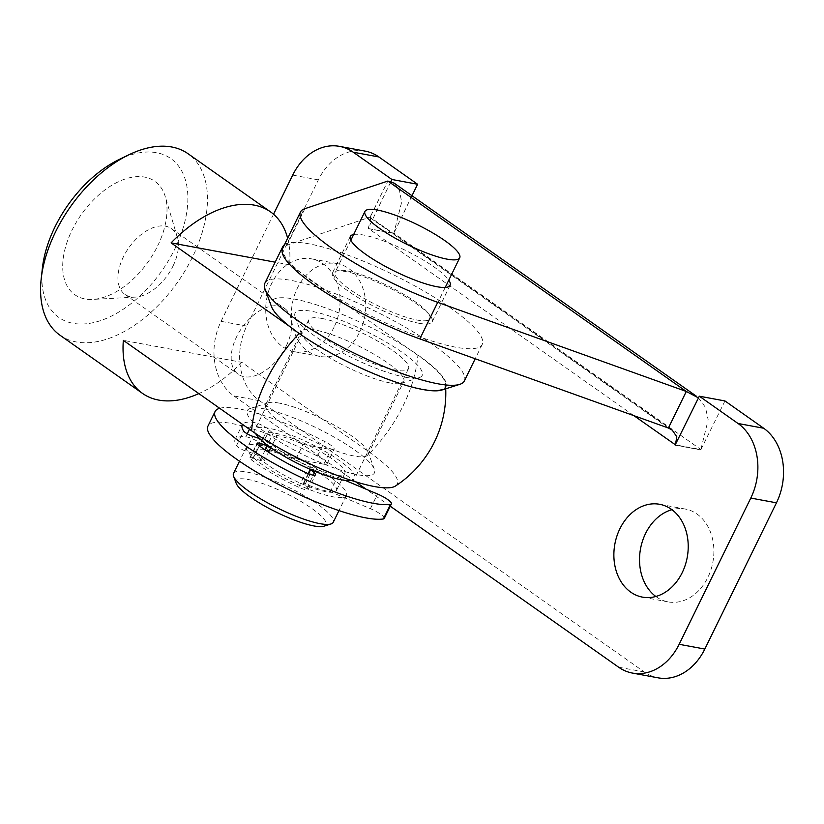 <?xml version="1.0" encoding="UTF-8"?>
<svg xmlns="http://www.w3.org/2000/svg" width="824" height="824" viewBox="0 0 824 824"><rect width="100%" height="100%" fill="white"/><g stroke="black" fill="none" stroke-linecap="round" stroke-linejoin="round"><path stroke-width="0.62" stroke-dasharray="4.12 3.09" d="M219.689 408.292A101.342 21.403 -153.9 0 1 324.635 441.468A13.328 2.812 -153.9 0 1 334.163 449.255A13.328 2.812 -153.9 0 1 330.96 449.585L303.108 444.352A44.424 9.383 26.1 0 0 276.977 435.474A2.668 0.567 -153.9 0 1 273.104 433.537L269.427 430.035A10.661 2.256 26.1 0 0 252.947 422.166A71.08 15.017 26.1 0 0 242.524 424.391M384.252 518.471A13.328 2.812 26.1 0 0 370.409 508.666L330.29 491.722A44.424 9.383 -153.9 0 1 305.302 483.935A2.668 0.567 26.1 0 0 303.294 483.554A2.668 0.567 26.1 0 0 303.551 484.038L307.228 487.54A10.661 2.256 -153.9 0 1 308.289 489.446A10.661 2.256 -153.9 0 1 298.679 487.242A71.08 15.017 -153.9 0 1 251.485 459.947A7.107 1.504 -153.9 0 1 249.847 457.897A7.107 1.504 -153.9 0 1 253.236 458.165L260.127 460.42A8.889 1.875 26.1 0 0 264.349 460.75A8.889 1.875 26.1 0 0 260.868 457.196A8.889 1.875 26.1 0 0 252.628 453.272L245.737 451.027A7.107 1.504 -153.9 0 1 236.498 445.66A71.08 15.017 -153.9 0 1 235.097 439.45A71.08 15.017 -153.9 0 1 245.779 436.792A10.661 2.256 -153.9 0 1 262.269 444.661L265.936 448.163A2.668 0.567 26.1 0 0 269.808 450.089A44.424 9.383 -153.9 0 1 295.95 458.978L323.791 464.211A13.328 2.812 26.1 0 0 327.004 463.881A13.328 2.812 26.1 0 0 317.477 456.094A101.342 21.403 26.1 0 0 207.926 426.142M295.95 458.978L303.108 444.352M259.632 438.595L259.787 438.646A8.889 1.875 -153.9 0 1 268.027 442.581A8.889 1.875 -153.9 0 1 271.518 446.124A8.889 1.875 -153.9 0 1 268.706 446.206M311.019 469.701L310.72 469.412A2.668 0.567 -153.9 0 1 310.452 468.928A2.668 0.567 -153.9 0 1 312.461 469.309A44.424 9.383 26.1 0 0 337.449 477.106L345.143 480.351M330.29 491.722L337.449 477.106M255.625 433.568A55.527 11.732 -153.9 0 1 255.018 429.531A55.527 11.732 -153.9 0 1 268.243 428.13A55.527 11.732 -153.9 0 1 325.655 451.758A55.527 11.732 -153.9 0 1 354.763 478.394A55.527 11.732 -153.9 0 1 351.199 480.392M275.577 433.3A44.424 9.383 -153.9 0 1 321.504 452.201A44.424 9.383 -153.9 0 1 344.782 473.512A44.424 9.383 -153.9 0 1 300.76 462.388A44.424 9.383 -153.9 0 1 264.998 434.423A44.424 9.383 -153.9 0 1 275.577 433.3M267.213 450.357A44.424 9.383 -153.9 0 1 313.151 469.258A44.424 9.383 -153.9 0 1 336.429 490.568A44.424 9.383 -153.9 0 1 292.407 479.455A44.424 9.383 -153.9 0 1 256.635 451.48A44.424 9.383 -153.9 0 1 267.213 450.357M259.89 445.187A55.527 11.732 -153.9 0 1 317.302 468.815A55.527 11.732 -153.9 0 1 346.399 495.461A55.527 11.732 -153.9 0 1 291.377 481.556A55.527 11.732 -153.9 0 1 246.664 446.598A55.527 11.732 -153.9 0 1 259.89 445.187M233.532 473.409A55.527 11.732 -153.9 0 1 246.757 471.998A55.527 11.732 -153.9 0 1 304.169 495.626A55.527 11.732 -153.9 0 1 333.267 522.262M236.189 483.286A49.976 10.558 -153.9 0 1 248.034 479.455A49.976 10.558 -153.9 0 1 304.056 503.33A49.976 10.558 -153.9 0 1 323.832 526.227M347.687 271.003A52.757 11.145 -153.9 0 1 402.225 293.447A52.757 11.145 -153.9 0 1 429.871 318.754A52.757 11.145 -153.9 0 1 377.598 305.56A52.757 11.145 -153.9 0 1 335.121 272.342A52.757 11.145 -153.9 0 1 347.687 271.003M284.486 244.687A111.065 23.463 -153.9 0 1 309.206 243.873A111.065 23.463 -153.9 0 1 424.03 291.13A111.065 23.463 -153.9 0 1 482.236 344.411A111.065 23.463 -153.9 0 1 372.18 316.612A111.065 23.463 -153.9 0 1 282.766 246.685M264.854 283.25A111.065 23.463 -153.9 0 1 291.294 280.438A111.065 23.463 -153.9 0 1 406.119 327.695A111.065 23.463 -153.9 0 1 464.324 380.966M271.457 306.538A97.18 20.528 -153.9 0 1 294.487 299.081A97.18 20.528 -153.9 0 1 403.43 345.493A97.18 20.528 -153.9 0 1 441.88 390.02M321.968 318.455A55.527 11.732 -153.9 0 1 379.39 342.084A55.527 11.732 -153.9 0 1 408.488 368.719A55.527 11.732 -153.9 0 1 353.455 354.825A55.527 11.732 -153.9 0 1 308.753 319.867A55.527 11.732 -153.9 0 1 321.968 318.455M353.661 234.5A55.527 11.732 -153.9 0 1 403.461 249.404A55.527 11.732 -153.9 0 1 448.792 280.139M633.893 415.656L368.246 228.372C370.584 220.214 371.15 216.63 369.935 217.608L387.847 181.053M672.312 430.19L370.079 217.114L286.968 245.233A111.065 23.463 26.1 0 0 282.581 248.57A111.065 23.463 26.1 0 0 282.241 249.476M418.963 323.266A55.527 11.732 26.1 0 0 432.178 321.865A55.527 11.732 26.1 0 0 387.476 286.896A55.527 11.732 26.1 0 0 332.443 273.002A55.527 11.732 26.1 0 0 361.551 299.637A55.527 11.732 26.1 0 0 418.963 323.266M698.474 397.91L705.437 407.303L708.166 419.797L700.791 449.811L675.35 445.094M394.047 183.113L399.486 190.365L401.649 202.158L393.903 233.13L700.905 449.564L675.474 444.847M700.791 449.811L724.966 400.948M700.966 449.935L675.309 445.176M411.99 195.71L393.79 233.377L368.132 228.619L390.937 181.548M393.79 233.377L368.132 228.619M393.604 233.243L367.947 228.485M355.638 481.793L233.831 395.922A55.527 43.281 100.5 0 1 221.069 321.339L273.537 214.24M390.267 506.204L366.196 489.24M334.05 327.221A47.205 36.781 100.5 0 1 294.292 351.673A47.205 36.781 100.5 0 1 266.729 298.556A47.205 36.781 100.5 0 1 311.513 258.849A47.205 36.781 100.5 0 1 334.05 327.221M359.707 331.979A47.205 36.781 -79.5 0 0 337.171 263.608A47.205 36.781 -79.5 0 0 292.386 303.314A47.205 36.781 -79.5 0 0 319.949 356.432A47.205 36.781 -79.5 0 0 359.707 331.979M655.832 596.483A47.205 36.781 -79.5 0 0 668.099 601.88A47.205 36.781 -79.5 0 0 707.857 577.428A47.205 36.781 -79.5 0 0 685.321 509.057A47.205 36.781 -79.5 0 0 671.931 509.696M365.135 151.111A55.527 43.281 -79.5 0 0 318.363 179.869L246.726 326.098A55.527 43.281 -79.5 0 0 259.488 400.68L644.286 671.962A55.527 43.281 -79.5 0 0 658.036 677.822M279.264 403.111A56.918 12.02 26.1 0 0 268.068 402.812A56.918 12.02 26.1 0 0 265.719 404.553A56.918 12.02 26.1 0 0 295.548 431.858A56.918 12.02 26.1 0 0 354.392 456.074A56.918 12.02 26.1 0 0 367.947 454.632A56.918 12.02 26.1 0 0 367.885 451.707A56.918 12.02 26.1 0 0 332.906 424.391A56.918 12.02 26.1 0 0 279.264 403.111M264.133 408.838A70.802 14.956 -153.9 0 1 330.857 435.309A70.802 14.956 -153.9 0 1 374.364 469.289A70.802 14.956 -153.9 0 1 304.283 455.209A70.802 14.956 -153.9 0 1 250.208 408.467A70.802 14.956 -153.9 0 1 264.133 408.838M390.216 382.964A56.918 12.02 -153.9 0 1 336.573 361.685A56.918 12.02 -153.9 0 1 301.594 334.359A56.918 12.02 -153.9 0 1 301.533 331.433A56.918 12.02 -153.9 0 1 357.935 345.678A56.918 12.02 -153.9 0 1 403.76 381.522A56.918 12.02 -153.9 0 1 401.412 383.263A56.918 12.02 -153.9 0 1 390.216 382.964M395.448 486.036A96.181 20.312 26.1 0 0 370.12 452.767L241.854 362.344L123.343 340.363M405.346 377.238A70.802 14.956 26.1 0 0 419.282 377.608A70.802 14.956 26.1 0 0 365.197 330.867A70.802 14.956 26.1 0 0 295.116 316.787A70.802 14.956 26.1 0 0 338.623 350.767A70.802 14.956 26.1 0 0 405.346 377.238M287.638 238.229A111.065 65.518 -54.8 0 1 289.615 264.854L417.881 355.288A96.181 20.312 -153.9 0 1 445.434 384.005A96.181 20.312 -153.9 0 1 394.099 381.265A96.181 20.312 -153.9 0 1 299.359 333.298L290.202 326.84M289.615 264.854L275.175 262.176M241.854 362.344A111.065 65.518 -54.8 0 1 198.852 393.594M60.028 335.244A111.065 65.518 125.2 0 0 192.445 257.17A111.065 65.518 125.2 0 0 188.016 153.707M286.247 345.967A40.263 23.752 125.2 0 0 284.641 308.454A40.263 23.752 125.2 0 0 242.029 327.674A40.263 23.752 125.2 0 0 238.249 374.271A40.263 23.752 125.2 0 0 286.247 345.967M172.988 266.111A40.263 23.752 125.2 0 0 177.407 237.446A40.263 23.752 125.2 0 0 171.382 228.608A40.263 23.752 125.2 0 0 128.771 247.828A40.263 23.752 125.2 0 0 124.98 294.415A40.263 23.752 125.2 0 0 135.332 297.114A40.263 23.752 125.2 0 0 172.988 266.111M157.621 245.954A69.412 40.953 125.2 0 0 165.243 196.534A69.412 40.953 125.2 0 0 81.391 214.425A69.412 40.953 125.2 0 0 92.71 299.411A69.412 40.953 125.2 0 0 157.621 245.954M42.395 268.119A97.18 57.33 125.2 0 0 88.735 323.482A97.18 57.33 125.2 0 0 174.729 249.126A97.18 57.33 125.2 0 0 180.497 168.899A97.18 57.33 125.2 0 0 118.862 159.65M317.477 456.094L324.635 441.468M323.791 464.211L330.96 449.585M269.808 450.089L276.977 435.474M265.936 448.163L273.104 433.537M262.269 444.661L269.427 430.035M245.779 436.792L247.241 433.815M249.466 429.283L252.947 422.166M236.498 445.66L243.657 431.034M245.737 451.027L252.906 436.401M252.628 453.272L259.787 438.646M260.127 460.42L265.225 449.997M253.236 458.165L259.292 445.805M251.485 459.947L258.643 445.331M298.679 487.242L305.838 472.616M307.228 487.54L313.285 475.16M303.551 484.038L308.578 473.779M305.302 483.935L312.461 469.309M370.409 508.666L377.567 494.039M304.88 208.678L286.968 245.233M668.388 428.027L369.935 217.608M246.726 326.098L221.069 321.339M259.488 400.68L233.831 395.922M318.363 179.869L292.705 175.11M644.286 671.962L618.628 667.203M370.12 452.767A111.065 65.518 125.2 0 0 403.163 405.727A111.065 65.518 125.2 0 0 417.881 355.288M327.004 463.881L334.163 449.255M235.097 439.45L242.266 424.834M264.349 460.75L268.542 452.201M270.756 447.679L271.518 446.124M249.847 457.897L257.006 443.281M308.289 489.446L315.458 474.83M303.294 483.554L308.155 473.615M264.998 434.423L256.635 451.48M344.782 473.512L336.429 490.568M246.664 446.598L239.496 461.224M346.399 495.461L338.983 510.592M350.839 240.258L335.121 272.342M445.218 287.442L429.871 318.754M482.236 344.411L475.211 358.759M308.753 319.867L255.018 429.531M408.488 368.719L354.763 478.394M350.354 236.447L332.443 273.002M450.089 285.31L432.178 321.865M369.986 217.145L371.469 214.498M337.171 263.608L311.513 258.849M319.949 356.432L294.292 351.673M685.321 509.057L659.653 504.298M668.099 601.88L642.442 597.122M268.068 402.812L250.208 408.467M367.885 451.707L374.364 469.289M367.947 454.632L403.76 381.522M265.719 404.553L301.533 331.433M401.412 383.263L419.282 377.608M301.594 334.359L295.116 316.787M445.722 388.804A111.065 111.065 0 0 0 445.434 384.005M124.98 294.415L238.249 374.271M171.382 228.608L284.641 308.454M177.407 237.446L165.243 196.534M135.332 297.114L92.71 299.411"/><path stroke-width="1.24" d="M345.143 480.351L377.567 494.039A13.328 2.812 -153.9 0 1 391.421 503.855A13.328 2.812 -153.9 0 1 390.555 504.329A101.342 21.403 -153.9 0 1 283.559 468.64A101.342 21.403 -153.9 0 1 215.085 411.516A101.342 21.403 -153.9 0 1 219.689 408.292M215.085 411.516L207.926 426.142A101.342 21.403 26.1 0 0 276.39 483.266A101.342 21.403 26.1 0 0 383.387 518.955A13.328 2.812 26.1 0 0 384.252 518.471L391.421 503.855M242.524 424.391A71.08 15.017 26.1 0 0 242.266 424.834A71.08 15.017 26.1 0 0 243.657 431.034A7.107 1.504 26.1 0 0 252.906 436.401L259.632 438.595M268.706 446.206A8.889 1.875 -153.9 0 1 267.285 445.794L260.394 443.549A7.107 1.504 26.1 0 0 257.006 443.281A7.107 1.504 26.1 0 0 258.643 445.331A71.08 15.017 26.1 0 0 305.838 472.616A10.661 2.256 26.1 0 0 315.458 474.83A10.661 2.256 26.1 0 0 314.387 472.914L311.019 469.701M351.199 480.392A55.527 11.732 -153.9 0 1 299.73 464.499A55.527 11.732 -153.9 0 1 255.625 433.568M338.983 510.592L333.267 522.262A55.527 11.732 -153.9 0 1 330.97 523.961A55.527 11.732 -153.9 0 1 278.244 508.367A55.527 11.732 -153.9 0 1 233.594 476.262A55.527 11.732 -153.9 0 1 233.532 473.409L239.496 461.224M330.97 523.961L323.832 526.227A49.976 10.558 -153.9 0 1 276.37 512.188A49.976 10.558 -153.9 0 1 236.189 483.286L233.594 476.262M377.536 210.079A52.757 11.145 -153.9 0 1 432.075 232.523A52.757 11.145 -153.9 0 1 459.72 257.83A52.757 11.145 -153.9 0 1 407.447 244.625A52.757 11.145 -153.9 0 1 364.97 211.407A52.757 11.145 -153.9 0 1 377.536 210.079M475.211 358.759L464.324 380.966A111.065 23.463 -153.9 0 1 459.741 384.365A111.065 23.463 -153.9 0 1 354.269 353.177A111.065 23.463 -153.9 0 1 264.978 288.956A111.065 23.463 -153.9 0 1 264.854 283.25L282.766 246.685A111.065 23.463 -153.9 0 1 284.486 244.687M459.741 384.365L441.88 390.02A97.18 20.528 -153.9 0 1 349.592 362.725A97.18 20.528 -153.9 0 1 271.457 306.538L264.978 288.956M394.047 183.113L387.847 181.053L304.88 208.678A111.065 23.463 26.1 0 0 300.482 212.015A111.065 23.463 26.1 0 0 437.729 302.346L686.299 391.462L668.388 428.027L419.828 338.901A111.065 23.463 26.1 0 1 282.241 249.476M448.792 280.139A55.527 11.732 -153.9 0 1 450.089 285.31A55.527 11.732 -153.9 0 1 436.875 286.711A55.527 11.732 -153.9 0 1 379.452 263.083A55.527 11.732 -153.9 0 1 350.354 236.447A55.527 11.732 -153.9 0 1 353.661 234.5M387.847 181.053L686.299 391.462L698.474 397.91M675.35 445.094L676.823 436.813L672.302 430.2L668.388 428.027M699.308 396.19L738.026 423.484A55.527 43.281 100.5 0 1 750.788 498.067L679.151 644.296A55.527 43.281 100.5 0 1 632.379 673.064L658.036 677.822A55.527 43.281 -79.5 0 0 704.819 649.054L776.455 502.825A55.527 43.281 -79.5 0 0 763.683 428.243L724.966 400.948L699.308 396.19L675.124 445.053M390.937 181.548L391.946 179.498L417.603 184.257L411.99 195.71M417.603 184.257L378.886 156.962A55.527 43.281 -79.5 0 0 365.135 151.111L339.478 146.353A55.527 43.281 100.5 0 1 353.228 152.203L391.946 179.498M273.537 214.24L292.705 175.11A55.527 43.281 100.5 0 1 339.478 146.353M632.379 673.064A55.527 43.281 100.5 0 1 618.628 667.203L390.267 506.204M366.196 489.24L355.638 481.793M682.2 572.67A47.205 36.781 100.5 0 1 642.442 597.122A47.205 36.781 100.5 0 1 614.879 543.995A47.205 36.781 100.5 0 1 659.653 504.298A47.205 36.781 100.5 0 1 682.2 572.67M671.931 509.696A47.205 36.781 -79.5 0 0 640.536 548.753A47.205 36.781 -79.5 0 0 655.832 596.483M198.852 393.594A111.065 65.518 -54.8 0 1 142.48 393.378A111.065 65.518 -54.8 0 1 123.343 340.363L251.598 430.787A96.181 20.312 26.1 0 0 395.448 486.036A111.065 111.065 0 0 0 445.722 388.804M275.175 262.176L171.093 242.874A111.065 65.518 -54.8 0 1 270.468 211.84A111.065 65.518 -54.8 0 1 287.638 238.229M290.202 326.84L171.093 242.874M270.468 211.84L188.016 153.707A111.065 65.518 125.2 0 0 128.595 154.912A111.065 65.518 125.2 0 0 41.2 278.873A111.065 65.518 125.2 0 0 60.028 335.244L142.48 393.378M128.595 154.912L118.862 159.65A97.18 57.33 125.2 0 0 42.395 268.119L41.2 278.873M383.387 518.955L390.555 504.329M247.241 433.815L249.466 429.283M265.225 449.997L267.285 445.794M259.292 445.805L260.394 443.549M313.285 475.16L314.387 472.914M308.578 473.779L310.658 469.546M437.729 302.346L419.828 338.901M633.893 415.656L675.474 444.847M763.683 428.243L738.026 423.484M378.886 156.962L353.228 152.203M776.455 502.825L750.788 498.067M704.819 649.054L679.151 644.296M299.174 333.493A111.065 65.518 125.2 0 0 251.598 430.787M268.542 452.201L270.756 447.679M308.155 473.615L310.246 469.361M364.97 211.407L350.839 240.258M459.72 257.83L445.218 287.442M300.482 212.015L282.581 248.57M394.078 183.083L696.311 396.159"/></g></svg>
